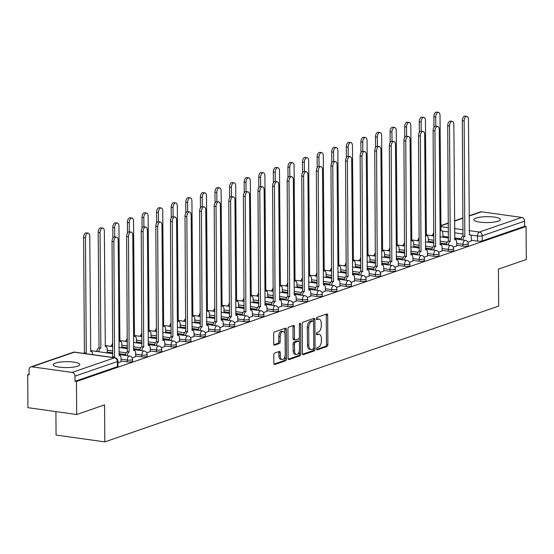 <?xml version="1.0" encoding="UTF-8"?>
<svg xmlns="http://www.w3.org/2000/svg" width="554" height="554" viewBox="0 0 554 554"><rect width="100%" height="100%" fill="white"/><g stroke="black" fill="none" stroke-linecap="round" stroke-linejoin="round"><path stroke-width="0.83" d="M316.576 348.972A1.17 0.63 98 0 0 317.061 349.906A1.17 0.63 98 0 0 317.227 349.893L326.985 346.527A1.669 0.9 98 0 0 327.892 344.581L327.684 315.274A1.669 0.9 98 0 0 326.998 313.938A1.669 0.9 98 0 0 326.756 313.959L316.999 317.324A1.17 0.63 98 0 0 316.369 318.688A1.17 0.63 98 0 0 316.846 319.623A1.17 0.63 98 0 0 317.02 319.603L318.28 319.166A5.346 2.874 98 0 1 319.056 319.083A5.346 2.874 98 0 1 321.258 323.37L321.272 325.807A5.346 2.874 98 0 1 318.37 332.033L317.11 332.469A1.17 0.63 98 0 0 316.473 333.827A1.17 0.63 98 0 0 316.95 334.768A1.17 0.63 98 0 0 317.123 334.748L318.384 334.311A5.346 2.874 98 0 1 319.159 334.228A5.346 2.874 98 0 1 321.362 338.508L321.375 340.952A5.346 2.874 98 0 1 318.474 347.178L317.213 347.614A1.17 0.63 98 0 0 316.576 348.972M77.602 366.173A13.275 2.957 -0.4 0 0 79.79 364.525A13.275 2.957 -0.4 0 0 70.316 361.769A13.275 2.957 -0.4 0 0 55.428 363.071A13.275 2.957 -0.4 0 0 53.246 364.712A13.275 2.957 -0.4 0 0 62.72 367.475A13.275 2.957 -0.4 0 0 77.602 366.173M498.219 221.164A13.275 2.957 -0.4 0 0 500.407 219.523A13.275 2.957 -0.4 0 0 490.934 216.759A13.275 2.957 -0.4 0 0 476.052 218.068A13.275 2.957 -0.4 0 0 473.864 219.709A13.275 2.957 -0.4 0 0 483.337 222.473A13.275 2.957 -0.4 0 0 498.219 221.164M274.701 353.043A1.669 0.9 98 0 0 273.794 354.989L273.849 363.209A1.669 0.9 98 0 0 274.535 364.553A1.669 0.9 98 0 0 274.777 364.525L285.615 360.786A1.669 0.9 98 0 0 286.522 358.847L286.321 329.533A1.669 0.9 98 0 0 285.629 328.197A1.669 0.9 98 0 0 285.386 328.224L274.555 331.957A1.669 0.9 98 0 0 273.648 333.903L273.718 343.833A1.669 0.9 98 0 0 274.403 345.177A1.669 0.9 98 0 0 274.646 345.149L279.285 343.549A1.669 0.9 98 0 0 280.192 341.603L280.158 336.68A4.467 2.403 98 0 1 283.233 331.41A4.467 2.403 98 0 1 285.068 334.983L285.199 354.283A4.467 2.403 98 0 1 282.125 359.553A4.467 2.403 98 0 1 280.289 355.973L280.269 352.76A1.669 0.9 98 0 0 279.583 351.423A1.669 0.9 98 0 0 279.341 351.444L274.701 353.043M526.071 226.489L526.3 259.501L498.42 269.106L498.676 306.099L104.817 441.884L104.561 404.891L76.681 414.503L76.452 381.491L526.071 226.489L524.645 226.288L524.61 221.143L482.229 235.755A3.4 0.755 179.6 0 1 477.52 236.004L470.547 235.028M302.408 353.369A1.669 0.9 98 0 0 303.093 354.705A1.669 0.9 98 0 0 303.336 354.678L314.173 350.945A1.669 0.9 98 0 0 315.081 348.999L314.88 319.693A1.669 0.9 98 0 0 314.187 318.349A1.669 0.9 98 0 0 313.945 318.377L303.114 322.116A1.669 0.9 98 0 0 302.207 324.055L302.408 353.369M299.894 355.869L289.056 359.601A1.669 0.9 98 0 1 288.814 359.629A1.669 0.9 98 0 1 288.128 358.293L287.928 328.979A1.669 0.9 98 0 1 288.835 327.033L293.468 325.44A1.669 0.9 98 0 1 293.71 325.413A1.669 0.9 98 0 1 294.403 326.749L294.486 338.632A1.669 0.9 98 0 0 295.171 339.976A1.669 0.9 98 0 0 295.414 339.948L298.488 338.889A1.669 0.9 98 0 0 299.395 336.943L299.305 324.568A1.17 0.63 98 0 1 300.116 323.19A1.17 0.63 98 0 1 300.593 324.125L300.801 353.923A1.669 0.9 98 0 1 299.894 355.869L298.474 355.668L288.309 359.172M76.681 414.503L27.929 407.682L27.7 374.67L29.12 374.185M432.771 235.028L431.199 235.568M418.18 240.055L416.601 240.602M403.582 245.09L402.01 245.63M388.991 250.117L387.412 250.664M374.393 255.152L372.821 255.692M359.802 260.179L358.223 260.726M345.204 265.214L343.632 265.754M330.613 270.248L329.034 270.788M316.015 275.276L314.443 275.816M301.424 280.31L299.846 280.85M286.827 285.338L285.255 285.878M272.236 290.372L270.657 290.912M257.638 295.4L256.066 295.947M243.047 300.434L241.468 300.974M228.449 305.462L226.877 306.009M213.858 310.496L212.279 311.036M199.26 315.524L197.688 316.071M184.669 320.558L183.09 321.098M170.071 325.593L168.499 326.133M155.48 330.62L153.901 331.16M140.882 335.655L139.31 336.195M126.291 340.682L124.719 341.222M111.693 345.717L110.121 346.257M97.102 350.744L95.53 351.291M55.906 411.594L56.065 435.063L104.817 441.884M76.452 381.491L75.025 381.291L74.991 376.145A3.4 2.77 -109 0 0 72.124 372.433L31.903 366.81A3.4 2.77 -109 0 0 30.816 366.907A3.4 2.77 -109 0 0 29.085 369.726L29.12 374.871L27.7 374.67M524.645 226.288L482.271 240.9A3.4 0.755 179.6 0 1 477.555 241.142L471.316 240.27M461.219 238.857L454.654 237.943M448.484 237.077L442.888 236.295M469.127 215.804L480.443 211.905A3.4 2.77 71 0 1 481.523 211.801L521.743 217.431A3.4 2.77 71 0 1 524.61 221.143M453.248 247.181L456.725 245.893M427.833 242.167L428.297 241.918M438.657 252.215L442.127 250.927M413.236 247.202L413.706 246.946M424.059 257.243L427.536 255.955M398.645 252.229L399.109 251.98M409.468 262.277L412.938 260.989M384.047 257.264L384.518 257.014M394.87 267.305L398.347 266.017M369.456 262.298L369.92 262.042M380.279 272.339L383.749 271.051M354.858 267.326L355.329 267.076M365.682 277.367L369.158 276.079M340.267 272.36L340.731 272.104M351.091 282.401L354.56 281.113M325.669 277.388L326.14 277.139M336.493 287.429L339.969 286.141M311.078 282.422L311.542 282.166M321.902 292.464L325.371 291.175M296.48 287.45L296.951 287.201M307.304 297.498L310.78 296.203M281.889 292.484L282.353 292.228M292.713 302.526L296.182 301.238M267.291 297.512L267.762 297.263M278.115 307.56L281.591 306.272M252.7 302.546L253.164 302.29M263.524 312.588L266.993 311.3M238.102 307.574L238.573 307.325M248.926 317.622L252.402 316.334M223.511 312.608L223.975 312.359M234.335 322.65L237.804 321.362M208.913 317.643L209.384 317.387M219.737 327.684L223.214 326.396M194.322 322.67L194.786 322.421M205.146 332.712L208.616 331.424M179.725 327.705L180.195 327.449M190.548 337.746L194.025 336.458M165.134 332.732L165.598 332.483M175.957 342.774L179.427 341.486M150.536 337.767L151.007 337.511M161.359 347.808L164.836 346.52M135.945 342.794L136.409 342.545M146.768 352.843L150.238 351.548M121.347 347.829L121.818 347.573M132.171 357.87L135.647 356.582M106.756 352.856L107.22 352.607M117.947 362.773L121.049 361.617M127.288 361.894L127.275 360.072A3.4 0.755 179.6 0 0 130.765 360.079A3.4 0.755 179.6 0 0 132.551 359.401L132.565 361.229A3.4 0.755 -0.4 0 1 130.779 361.907A3.4 0.755 -0.4 0 1 127.288 361.894L121.049 361.021M141.886 356.866L141.872 355.038A3.4 0.755 179.6 0 0 145.356 355.052A3.4 0.755 179.6 0 0 147.142 354.373L147.156 356.194A3.4 0.755 -0.4 0 1 145.37 356.873A3.4 0.755 -0.4 0 1 141.886 356.866L135.64 355.993M125.55 354.581L118.978 353.66M112.815 352.801L107.213 352.019M156.477 351.832L156.463 350.01A3.4 0.755 179.6 0 0 159.954 350.017A3.4 0.755 179.6 0 0 161.74 349.339L161.754 351.167A3.4 0.755 -0.4 0 1 159.968 351.845A3.4 0.755 -0.4 0 1 156.477 351.832L150.238 350.959M140.141 349.546L133.576 348.632M127.406 347.767L121.811 346.984M171.075 346.804L171.061 344.976A3.4 0.755 179.6 0 0 174.545 344.99A3.4 0.755 179.6 0 0 176.331 344.311L176.345 346.132A3.4 0.755 -0.4 0 1 174.558 346.811A3.4 0.755 -0.4 0 1 171.075 346.804L164.829 345.931M154.739 344.519L148.167 343.598M142.004 342.739L136.402 341.957M185.666 341.77L185.652 339.948A3.4 0.755 179.6 0 0 189.143 339.955A3.4 0.755 179.6 0 0 190.929 339.277L190.943 341.105A3.4 0.755 -0.4 0 1 189.156 341.783A3.4 0.755 -0.4 0 1 185.666 341.77L179.427 340.897M169.33 339.484L162.765 338.57M156.595 337.705L151 336.922M200.264 336.742L200.25 334.914A3.4 0.755 179.6 0 0 203.733 334.928A3.4 0.755 179.6 0 0 205.52 334.249L205.534 336.07A3.4 0.755 -0.4 0 1 203.747 336.749A3.4 0.755 -0.4 0 1 200.264 336.742L194.018 335.869M183.928 334.457L177.356 333.536M171.193 332.677L165.591 331.894M214.855 331.707L214.841 329.886A3.4 0.755 179.6 0 0 218.331 329.893A3.4 0.755 179.6 0 0 220.118 329.214L220.132 331.043A3.4 0.755 -0.4 0 1 218.345 331.721A3.4 0.755 -0.4 0 1 214.855 331.707L208.616 330.835M198.519 329.422L191.954 328.508M185.784 327.643L180.189 326.86M229.453 326.68L229.439 324.852A3.4 0.755 179.6 0 0 232.922 324.866A3.4 0.755 179.6 0 0 234.709 324.187L234.723 326.008A3.4 0.755 -0.4 0 1 232.936 326.687A3.4 0.755 -0.4 0 1 229.453 326.68L223.207 325.807M213.117 324.395L206.545 323.474M200.382 322.608L194.779 321.826M244.044 321.645L244.03 319.824A3.4 0.755 179.6 0 0 247.52 319.831A3.4 0.755 179.6 0 0 249.307 319.152L249.321 320.974A3.4 0.755 -0.4 0 1 247.534 321.659A3.4 0.755 -0.4 0 1 244.044 321.645L237.804 320.773M227.708 319.36L221.143 318.439M214.973 317.581L209.377 316.798M258.635 316.618L258.628 314.79A3.4 0.755 179.6 0 0 262.111 314.804A3.4 0.755 179.6 0 0 263.898 314.118L263.912 315.946A3.4 0.755 -0.4 0 1 262.125 316.625A3.4 0.755 -0.4 0 1 258.635 316.618L252.395 315.738M242.306 314.333L235.734 313.412M229.571 312.546L223.968 311.764M273.233 311.583L273.219 309.755A3.4 0.755 179.6 0 0 276.709 309.769A3.4 0.755 179.6 0 0 278.496 309.09L278.51 310.912A3.4 0.755 -0.4 0 1 276.723 311.597A3.4 0.755 -0.4 0 1 273.233 311.583L266.993 310.711M256.897 309.298L250.332 308.377M244.162 307.518L238.566 306.736M287.824 306.549L287.817 304.728A3.4 0.755 179.6 0 0 291.3 304.735A3.4 0.755 179.6 0 0 293.087 304.056L293.101 305.884A3.4 0.755 -0.4 0 1 291.314 306.563A3.4 0.755 -0.4 0 1 287.824 306.549L281.584 305.676M271.495 304.271L264.923 303.35M258.76 302.484L253.157 301.701M302.422 301.521L302.408 299.693A3.4 0.755 179.6 0 0 305.898 299.707A3.4 0.755 179.6 0 0 307.685 299.028L307.699 300.85A3.4 0.755 -0.4 0 1 305.912 301.528A3.4 0.755 -0.4 0 1 302.422 301.521L296.182 300.649M286.086 299.236L279.521 298.315M273.351 297.456L267.755 296.674M317.013 296.487L317.006 294.666A3.4 0.755 179.6 0 0 320.489 294.673A3.4 0.755 179.6 0 0 322.276 293.994L322.289 295.822A3.4 0.755 -0.4 0 1 320.503 296.501A3.4 0.755 -0.4 0 1 317.013 296.487L310.773 295.614M300.683 294.202L294.112 293.288M287.948 292.422L282.346 291.639M331.611 291.459L331.597 289.631A3.4 0.755 179.6 0 0 335.087 289.645A3.4 0.755 179.6 0 0 336.874 288.966L336.887 290.788A3.4 0.755 -0.4 0 1 335.101 291.466A3.4 0.755 -0.4 0 1 331.611 291.459L325.371 290.587M315.274 289.174L308.71 288.253M302.539 287.394L296.944 286.612M346.202 286.425L346.195 284.604A3.4 0.755 179.6 0 0 349.678 284.611A3.4 0.755 179.6 0 0 351.465 283.932L351.478 285.76A3.4 0.755 -0.4 0 1 349.692 286.439A3.4 0.755 -0.4 0 1 346.202 286.425L339.962 285.552M329.872 284.14L323.301 283.226M317.137 282.36L311.535 281.577M360.799 281.397L360.786 279.569A3.4 0.755 179.6 0 0 364.276 279.583A3.4 0.755 179.6 0 0 366.062 278.904L366.076 280.726A3.4 0.755 -0.4 0 1 364.29 281.404A3.4 0.755 -0.4 0 1 360.799 281.397L354.56 280.525M344.463 279.112L337.898 278.191M331.728 277.332L326.133 276.55M375.39 276.363L375.383 274.542A3.4 0.755 179.6 0 0 378.867 274.549A3.4 0.755 179.6 0 0 380.653 273.87L380.667 275.698A3.4 0.755 -0.4 0 1 378.881 276.377A3.4 0.755 -0.4 0 1 375.39 276.363L369.151 275.49M359.061 274.078L352.489 273.164M346.326 272.298L340.724 271.515M389.988 271.335L389.974 269.507A3.4 0.755 179.6 0 0 393.465 269.521A3.4 0.755 179.6 0 0 395.251 268.842L395.265 270.664A3.4 0.755 -0.4 0 1 393.479 271.342A3.4 0.755 -0.4 0 1 389.988 271.335L383.749 270.463M373.652 269.05L367.087 268.129M360.917 267.27L355.322 266.481M404.579 266.301L404.572 264.48A3.4 0.755 179.6 0 0 408.056 264.487A3.4 0.755 179.6 0 0 409.842 263.808L409.856 265.636A3.4 0.755 -0.4 0 1 408.069 266.315A3.4 0.755 -0.4 0 1 404.579 266.301L398.34 265.428M388.25 264.016L381.678 263.102M375.515 262.236L369.913 261.453M419.177 261.273L419.163 259.445A3.4 0.755 179.6 0 0 422.654 259.459A3.4 0.755 179.6 0 0 424.44 258.773L424.454 260.602A3.4 0.755 -0.4 0 1 422.667 261.28A3.4 0.755 -0.4 0 1 419.177 261.273L412.938 260.394M402.841 258.988L396.276 258.067M390.106 257.201L384.511 256.419M433.768 256.239L433.761 254.418A3.4 0.755 179.6 0 0 437.244 254.424A3.4 0.755 179.6 0 0 439.031 253.746L439.045 255.567A3.4 0.755 -0.4 0 1 437.258 256.253A3.4 0.755 -0.4 0 1 433.768 256.239L427.529 255.366M417.439 253.954L410.867 253.033M404.704 252.174L399.102 251.391M448.366 251.204L448.352 249.383A3.4 0.755 179.6 0 0 451.842 249.397A3.4 0.755 179.6 0 0 453.629 248.711L453.643 250.54A3.4 0.755 -0.4 0 1 451.856 251.218A3.4 0.755 -0.4 0 1 448.366 251.204L442.127 250.332M432.03 248.926L425.465 248.005M419.295 247.139L413.7 246.357M462.957 246.177L462.95 244.349A3.4 0.755 179.6 0 0 466.433 244.362A3.4 0.755 179.6 0 0 468.22 243.684L468.234 245.505A3.4 0.755 -0.4 0 1 466.447 246.184A3.4 0.755 -0.4 0 1 462.957 246.177L456.718 245.304M446.628 243.892L440.056 242.971M433.893 242.112L428.29 241.329M467.846 242.153L471.316 240.865M442.424 237.14L442.895 236.883M75.025 381.291L117.406 366.679A3.4 0.755 -0.4 0 0 117.967 366.256L117.933 361.118A3.4 0.755 179.6 0 1 117.372 361.54L74.991 376.145M319.159 334.228L317.74 334.027A5.346 2.874 98 0 0 316.964 334.11L318.384 334.311M316.528 334.263L316.964 334.11M319.056 319.083L317.636 318.889A5.346 2.874 98 0 0 316.86 318.972L318.28 319.166M316.424 319.118L316.86 318.972M316.632 349.408L325.565 346.326A1.669 0.9 98 0 0 326.472 344.38L326.264 315.074A1.669 0.9 98 0 0 326.091 314.194M313.467 321.278L313.453 319.492A1.669 0.9 98 0 0 313.28 318.605M302.588 354.248L312.754 350.744A1.669 0.9 98 0 0 313.661 348.798L313.661 348.383M313.149 349.013A1.17 0.63 98 0 0 313.786 347.649L313.606 321.922A1.17 0.63 98 0 0 313.121 320.988A1.17 0.63 98 0 0 312.955 321.008L311.625 321.465A5.346 2.874 98 0 0 308.716 327.691L308.841 345.274A5.346 2.874 98 0 0 311.043 349.553A5.346 2.874 98 0 0 311.819 349.47L313.149 349.013M311.86 320.849A1.17 0.63 98 0 0 311.701 320.787A1.17 0.63 98 0 0 311.535 320.808L312.955 321.008M311.043 349.553L309.617 349.352A5.346 2.874 98 0 1 307.422 345.073L307.297 327.49A5.346 2.874 98 0 1 310.198 321.265L311.535 320.808M293.994 339.747A1.669 0.9 98 0 1 293.745 339.775A1.669 0.9 98 0 1 293.059 338.439L292.976 326.548A1.669 0.9 98 0 0 292.803 325.669M299.271 337.822L299.298 341.686M299.361 350.724L299.382 353.722L300.801 353.923M294.569 350.973A4.467 2.403 98 0 0 296.404 354.546A4.467 2.403 98 0 0 299.479 349.276L299.437 342.476A1.669 0.9 98 0 0 298.744 341.139A1.669 0.9 98 0 0 298.502 341.167L295.427 342.227A1.669 0.9 98 0 0 294.52 344.173L294.569 350.973L293.149 350.772A4.467 2.403 98 0 0 294.984 354.345L296.404 354.546M297.553 341.035A1.669 0.9 98 0 0 297.325 340.939A1.669 0.9 98 0 0 297.082 340.966L298.502 341.167M293.149 350.772L293.101 343.972A1.669 0.9 98 0 1 294.008 342.026L297.082 340.966M298.474 355.668A1.669 0.9 98 0 0 299.382 353.722M282.125 359.553L280.705 359.352A4.467 2.403 98 0 1 278.87 355.772L278.849 352.559A1.669 0.9 98 0 0 278.669 351.679M283.233 331.41L281.806 331.209A4.467 2.403 98 0 0 278.731 336.479L280.158 336.68M273.891 344.72L277.859 343.348A1.669 0.9 98 0 0 278.766 341.402L278.731 336.479M284.929 333.626L284.894 329.339A1.669 0.9 98 0 0 284.721 328.453M274.029 364.096L284.195 360.592A1.669 0.9 98 0 0 285.102 358.646L285.081 355.73M442.895 236.98L442.868 233.428A3.4 1.828 98 0 0 441.469 230.699A3.4 1.828 98 0 0 440.977 230.755L440.028 115.509A3.913 2.105 98 0 0 438.422 112.379A3.913 2.105 98 0 0 435.728 116.991L435.79 126.153M432.695 235.775A3.4 1.828 -82 0 1 433.824 232.576M433.955 127.427L433.879 116.735A3.913 2.105 -82 0 1 436.573 112.116L438.422 112.379M471.316 240.955L471.295 237.403A3.4 1.828 98 0 0 469.896 234.674A3.4 1.828 98 0 0 469.397 234.73L468.455 119.484A3.913 2.105 98 0 0 466.842 116.354A3.913 2.105 98 0 0 464.148 120.973L464.813 236.309A3.4 1.828 98 0 0 462.971 240.014M461.122 239.75A3.4 1.828 -82 0 1 462.964 236.052L462.299 120.71A3.913 2.105 -82 0 1 464.993 116.091L466.842 116.354M464.958 236.26L463.109 236.004M428.297 242.008L428.277 238.455A3.4 1.828 98 0 0 426.871 235.734A3.4 1.828 98 0 0 426.379 235.782L425.437 120.543A3.913 2.105 98 0 0 423.824 117.406A3.913 2.105 98 0 0 421.13 122.025L421.192 131.187M418.104 240.81A3.4 1.828 -82 0 1 419.233 237.611M419.357 132.461L419.281 121.769A3.913 2.105 -82 0 1 421.975 117.15L423.824 117.406M413.706 247.042L413.679 243.49A3.4 1.828 98 0 0 412.28 240.761A3.4 1.828 98 0 0 411.788 240.817L410.839 125.571A3.913 2.105 98 0 0 409.233 122.441A3.913 2.105 98 0 0 406.539 127.06L406.601 136.215A3.913 2.105 -82 0 0 403.921 140.834L404.586 256.177A3.4 1.828 -82 0 0 402.744 259.881M403.506 245.838A3.4 1.828 -82 0 1 404.635 242.638M404.766 137.489L404.69 126.797A3.913 2.105 -82 0 1 407.384 122.178L409.233 122.441M456.725 245.983L456.697 242.43A3.4 1.828 98 0 0 455.298 239.709A3.4 1.828 98 0 0 454.806 239.757L453.858 124.518A3.913 2.105 98 0 0 452.251 121.381A3.913 2.105 98 0 0 449.557 126L450.222 241.343A3.4 1.828 98 0 0 448.373 245.041M446.531 244.785A3.4 1.828 -82 0 1 448.373 241.08L447.708 125.744A3.913 2.105 -82 0 1 450.402 121.125L452.251 121.381M450.36 241.295L448.511 241.032M442.127 251.017L442.106 247.465A3.4 1.828 98 0 0 440.707 244.736A3.4 1.828 98 0 0 440.208 244.792L439.267 129.546A3.913 2.105 98 0 0 437.653 126.416A3.913 2.105 98 0 0 434.959 131.035L435.624 246.371A3.4 1.828 98 0 0 433.782 250.076M431.933 249.819A3.4 1.828 -82 0 1 433.775 246.114L433.11 130.772A3.913 2.105 -82 0 1 435.804 126.16L437.653 126.416M435.769 246.322L433.921 246.066M399.109 252.07L399.088 248.517A3.4 1.828 98 0 0 397.682 245.796A3.4 1.828 98 0 0 397.19 245.844L396.249 130.606A3.913 2.105 98 0 0 394.635 127.468A3.913 2.105 98 0 0 391.941 132.087L392.003 141.249M388.915 250.872A3.4 1.828 -82 0 1 390.044 247.673M390.168 142.523L390.092 131.831A3.913 2.105 -82 0 1 392.786 127.212L394.635 127.468M384.518 257.104L384.49 253.552A3.4 1.828 98 0 0 383.091 250.823A3.4 1.828 98 0 0 382.599 250.879L381.651 135.633A3.913 2.105 98 0 0 380.044 132.503A3.913 2.105 98 0 0 377.35 137.122L377.413 146.277A3.913 2.105 -82 0 0 374.733 150.903L375.397 266.239A3.4 1.828 -82 0 0 373.555 269.943M374.317 255.9A3.4 1.828 -82 0 1 375.446 252.7M375.577 147.551L375.501 136.859A3.913 2.105 -82 0 1 378.195 132.247L380.044 132.503M369.92 262.132L369.899 258.579A3.4 1.828 98 0 0 368.493 255.858A3.4 1.828 98 0 0 368.001 255.906L367.06 140.668A3.913 2.105 98 0 0 365.446 137.53A3.913 2.105 98 0 0 362.752 142.149L362.815 151.311M359.726 260.934A3.4 1.828 -82 0 1 360.855 257.735M360.979 152.585L360.903 141.893A3.913 2.105 -82 0 1 363.597 137.274L365.446 137.53M427.536 256.045L427.508 252.492A3.4 1.828 98 0 0 426.109 249.771A3.4 1.828 98 0 0 425.617 249.819L424.669 134.58A3.913 2.105 98 0 0 423.062 131.443A3.913 2.105 98 0 0 420.368 136.062L421.033 251.405A3.4 1.828 98 0 0 419.184 255.103M417.342 254.847A3.4 1.828 -82 0 1 419.184 251.142L418.519 135.806A3.913 2.105 -82 0 1 421.213 131.187L423.062 131.443M421.172 251.357L419.323 251.094M412.938 261.079L412.917 257.527A3.4 1.828 98 0 0 411.518 254.798A3.4 1.828 98 0 0 411.02 254.854L410.078 139.615A3.913 2.105 98 0 0 408.464 136.478A3.913 2.105 98 0 0 405.77 141.097L406.435 256.433A3.4 1.828 98 0 0 404.593 260.138M406.581 256.384L404.732 256.128M398.347 266.107L398.319 262.554A3.4 1.828 98 0 0 396.92 259.833A3.4 1.828 98 0 0 396.429 259.888L395.48 144.642A3.913 2.105 98 0 0 393.873 141.505A3.913 2.105 98 0 0 391.179 146.124L391.844 261.467A3.4 1.828 98 0 0 389.995 265.165M388.153 264.909A3.4 1.828 -82 0 1 389.995 261.204L389.33 145.868A3.913 2.105 -82 0 1 392.024 141.249L393.873 141.505M391.983 261.419L390.134 261.156M355.329 267.166L355.301 263.614A3.4 1.828 98 0 0 353.902 260.886A3.4 1.828 98 0 0 353.41 260.941L352.462 145.702A3.913 2.105 98 0 0 350.855 142.565A3.913 2.105 98 0 0 348.161 147.184L348.224 156.339A3.913 2.105 -82 0 0 345.544 160.965L346.208 276.301A3.4 1.828 -82 0 0 344.366 280.005M345.128 265.968A3.4 1.828 -82 0 1 346.257 262.762M346.389 157.613L346.312 146.921A3.913 2.105 -82 0 1 349.006 142.309L350.855 142.565M383.749 271.141L383.728 267.589A3.4 1.828 98 0 0 382.329 264.86A3.4 1.828 98 0 0 381.831 264.916L380.889 149.677A3.913 2.105 98 0 0 379.275 146.54A3.913 2.105 98 0 0 376.581 151.159L377.246 266.495A3.4 1.828 98 0 0 375.404 270.2M377.392 266.446L375.543 266.19M340.731 272.194L340.71 268.642A3.4 1.828 98 0 0 339.304 265.92A3.4 1.828 98 0 0 338.813 265.968L337.871 150.73A3.913 2.105 98 0 0 336.257 147.593A3.913 2.105 98 0 0 333.563 152.212L333.626 161.373M330.537 270.996A3.4 1.828 -82 0 1 331.666 267.797M331.791 162.647L331.714 151.955A3.913 2.105 -82 0 1 334.408 147.336L336.257 147.593M369.158 276.176L369.13 272.623A3.4 1.828 98 0 0 367.731 269.895A3.4 1.828 98 0 0 367.24 269.95L366.291 154.704A3.913 2.105 98 0 0 364.684 151.574A3.913 2.105 98 0 0 361.991 156.186L362.655 271.529A3.4 1.828 98 0 0 360.806 275.234M358.964 274.971A3.4 1.828 -82 0 1 360.806 271.266L360.142 155.93A3.913 2.105 -82 0 1 362.835 151.311L364.684 151.574M362.794 271.481L360.945 271.225M326.14 277.229L326.112 273.676A3.4 1.828 98 0 0 324.713 270.948A3.4 1.828 98 0 0 324.222 271.003L323.273 155.764A3.913 2.105 98 0 0 321.666 152.627A3.913 2.105 98 0 0 318.972 157.246L319.035 166.408A3.913 2.105 -82 0 0 316.355 171.027L317.02 286.363A3.4 1.828 -82 0 0 315.178 290.067M315.939 276.031A3.4 1.828 -82 0 1 317.068 272.831M317.2 167.675L317.123 156.99A3.913 2.105 -82 0 1 319.817 152.371L321.666 152.627M354.56 281.203L354.539 277.651A3.4 1.828 98 0 0 353.14 274.929A3.4 1.828 98 0 0 352.642 274.978L351.7 159.739A3.913 2.105 98 0 0 350.086 156.602A3.913 2.105 98 0 0 347.393 161.221L348.057 276.557A3.4 1.828 98 0 0 346.215 280.262M348.203 276.508L346.354 276.252M311.542 282.256L311.521 278.71A3.4 1.828 98 0 0 310.115 275.982A3.4 1.828 98 0 0 309.624 276.037L308.682 160.792A3.913 2.105 98 0 0 307.068 157.661A3.913 2.105 98 0 0 304.375 162.274L304.437 171.435M301.348 281.058A3.4 1.828 -82 0 1 302.477 277.859M302.602 172.709L302.526 162.017A3.913 2.105 -82 0 1 305.219 157.398L307.068 157.661M339.969 286.238L339.941 282.685A3.4 1.828 98 0 0 338.542 279.957A3.4 1.828 98 0 0 338.051 280.012L337.102 164.767A3.913 2.105 98 0 0 335.495 161.636A3.913 2.105 98 0 0 332.802 166.248L333.466 281.591A3.4 1.828 98 0 0 331.617 285.296M329.775 285.033A3.4 1.828 -82 0 1 331.617 281.335L330.953 165.992A3.913 2.105 -82 0 1 333.647 161.373L335.495 161.636M333.605 281.543L331.756 281.287M296.951 287.291L296.923 283.738A3.4 1.828 98 0 0 295.524 281.017A3.4 1.828 98 0 0 295.033 281.065L294.084 165.826A3.913 2.105 98 0 0 292.477 162.689A3.913 2.105 98 0 0 289.784 167.308L289.846 176.47M286.75 286.093A3.4 1.828 -82 0 1 287.879 282.893M288.011 177.737L287.935 167.052A3.913 2.105 -82 0 1 290.628 162.433L292.477 162.689M325.371 291.266L325.35 287.713A3.4 1.828 98 0 0 323.952 284.991A3.4 1.828 98 0 0 323.453 285.04L322.511 169.801A3.913 2.105 98 0 0 320.898 166.664A3.913 2.105 98 0 0 318.204 171.283L318.869 286.619A3.4 1.828 98 0 0 317.026 290.324M319.014 286.57L317.165 286.314M282.353 292.325L282.332 288.772A3.4 1.828 98 0 0 280.926 286.044A3.4 1.828 98 0 0 280.435 286.099L279.493 170.854A3.913 2.105 98 0 0 277.879 167.724A3.913 2.105 98 0 0 275.186 172.336L275.248 181.497M272.159 291.12A3.4 1.828 -82 0 1 273.288 287.921M273.413 182.772L273.337 172.079A3.913 2.105 -82 0 1 276.031 167.46L277.879 167.724M310.78 296.3L310.752 292.747A3.4 1.828 98 0 0 309.354 290.019A3.4 1.828 98 0 0 308.862 290.074L307.913 174.829A3.913 2.105 98 0 0 306.307 171.698A3.913 2.105 98 0 0 303.613 176.317L304.278 291.653A3.4 1.828 98 0 0 302.429 295.358M300.587 295.095A3.4 1.828 -82 0 1 302.429 291.397L301.764 176.054A3.913 2.105 -82 0 1 304.458 171.435L306.307 171.698M304.416 291.605L302.567 291.349M267.762 297.353L267.734 293.8A3.4 1.828 98 0 0 266.336 291.079A3.4 1.828 98 0 0 265.844 291.127L264.895 175.888A3.913 2.105 98 0 0 263.288 172.751A3.913 2.105 98 0 0 260.595 177.37L260.657 186.532M257.562 296.155A3.4 1.828 -82 0 1 258.69 292.955M258.822 187.806L258.746 177.114A3.913 2.105 -82 0 1 261.44 172.495L263.288 172.751M296.182 301.328L296.161 297.775A3.4 1.828 98 0 0 294.763 295.053A3.4 1.828 98 0 0 294.264 295.102L293.322 179.863A3.913 2.105 98 0 0 291.709 176.726A3.913 2.105 98 0 0 289.015 181.345L289.68 296.688A3.4 1.828 98 0 0 287.838 300.386M285.989 300.13A3.4 1.828 -82 0 1 287.831 296.425L287.173 181.089A3.913 2.105 -82 0 1 289.867 176.47L291.709 176.726M289.825 296.639L287.976 296.376M253.164 302.387L253.143 298.835A3.4 1.828 98 0 0 251.738 296.106A3.4 1.828 98 0 0 251.246 296.161L250.304 180.916A3.913 2.105 98 0 0 248.691 177.786A3.913 2.105 98 0 0 245.997 182.404L246.059 191.559M242.971 301.182A3.4 1.828 -82 0 1 244.099 297.983M244.224 192.834L244.148 182.141A3.913 2.105 -82 0 1 246.842 177.522L248.691 177.786M281.591 306.362L281.564 302.809A3.4 1.828 98 0 0 280.165 300.081A3.4 1.828 98 0 0 279.673 300.136L278.724 184.891A3.913 2.105 98 0 0 277.118 181.76A3.913 2.105 98 0 0 274.424 186.379L275.089 301.715A3.4 1.828 98 0 0 273.24 305.42M271.398 305.157A3.4 1.828 -82 0 1 273.24 301.459L272.575 186.116A3.913 2.105 -82 0 1 275.269 181.504L277.118 181.76M275.227 301.667L273.378 301.411M238.573 307.415L238.545 303.862A3.4 1.828 98 0 0 237.147 301.141A3.4 1.828 98 0 0 236.655 301.189L235.706 185.95A3.913 2.105 98 0 0 234.1 182.813A3.913 2.105 98 0 0 231.406 187.432L231.468 196.594M228.373 306.217A3.4 1.828 -82 0 1 229.501 303.017M229.633 197.868L229.557 187.176A3.913 2.105 -82 0 1 232.251 182.557L234.1 182.813M266.993 311.39L266.973 307.837A3.4 1.828 98 0 0 265.574 305.115A3.4 1.828 98 0 0 265.075 305.164L264.133 189.925A3.913 2.105 98 0 0 262.52 186.788A3.913 2.105 98 0 0 259.826 191.407L260.491 306.75A3.4 1.828 98 0 0 258.649 310.448M256.8 310.192A3.4 1.828 -82 0 1 258.642 306.487L257.984 191.151A3.913 2.105 -82 0 1 260.678 186.532L262.52 186.788M260.636 306.701L258.787 306.438M223.975 312.449L223.954 308.897A3.4 1.828 98 0 0 222.549 306.168A3.4 1.828 98 0 0 222.057 306.224L221.115 190.978A3.913 2.105 98 0 0 219.502 187.848A3.913 2.105 98 0 0 216.808 192.467L216.87 201.621M213.782 311.244A3.4 1.828 -82 0 1 214.91 308.045M215.035 202.896L214.959 192.203A3.913 2.105 -82 0 1 217.653 187.591L219.502 187.848M252.402 316.424L252.375 312.872A3.4 1.828 98 0 0 250.976 310.143A3.4 1.828 98 0 0 250.484 310.198L249.535 194.953A3.913 2.105 98 0 0 247.929 191.822A3.913 2.105 98 0 0 245.235 196.441L245.9 311.777A3.4 1.828 98 0 0 244.051 315.482M242.209 315.226A3.4 1.828 -82 0 1 244.051 311.521L243.386 196.178A3.913 2.105 -82 0 1 246.08 191.566L247.929 191.822M246.038 311.729L244.189 311.473M209.384 317.477L209.357 313.924A3.4 1.828 98 0 0 207.958 311.203A3.4 1.828 98 0 0 207.466 311.251L206.517 196.012A3.913 2.105 98 0 0 204.911 192.875A3.913 2.105 98 0 0 202.217 197.494L202.279 206.656M199.184 316.279A3.4 1.828 -82 0 1 200.313 313.079M200.444 207.93L200.368 197.238A3.913 2.105 -82 0 1 203.062 192.619L204.911 192.875M237.804 321.452L237.784 317.899A3.4 1.828 98 0 0 236.385 315.178A3.4 1.828 98 0 0 235.886 315.226L234.944 199.987A3.913 2.105 98 0 0 233.331 196.85A3.913 2.105 98 0 0 230.637 201.469L231.302 316.812A3.4 1.828 98 0 0 229.46 320.51M227.611 320.254A3.4 1.828 -82 0 1 229.453 316.549L228.795 201.213A3.913 2.105 -82 0 1 231.489 196.594L233.331 196.85M231.447 316.763L229.598 316.5M194.786 322.511L194.766 318.959A3.4 1.828 98 0 0 193.36 316.23A3.4 1.828 98 0 0 192.868 316.286L191.926 201.04A3.913 2.105 98 0 0 190.313 197.91A3.913 2.105 98 0 0 187.619 202.529L187.681 211.683M184.593 321.313A3.4 1.828 -82 0 1 185.722 318.107M185.846 212.958L185.77 202.265A3.913 2.105 -82 0 1 188.464 197.653L190.313 197.91M223.214 326.486L223.186 322.934A3.4 1.828 98 0 0 221.787 320.205A3.4 1.828 98 0 0 221.295 320.26L220.347 205.022A3.913 2.105 98 0 0 218.74 201.885A3.913 2.105 98 0 0 216.046 206.504L216.711 321.839A3.4 1.828 98 0 0 214.862 325.544M213.02 325.288A3.4 1.828 -82 0 1 214.862 321.583L214.197 206.247A3.913 2.105 -82 0 1 216.891 201.628L218.74 201.885M216.849 321.791L215 321.535M180.195 327.539L180.168 323.986A3.4 1.828 98 0 0 178.769 321.265A3.4 1.828 98 0 0 178.277 321.313L177.328 206.074A3.913 2.105 98 0 0 175.722 202.937A3.913 2.105 98 0 0 173.028 207.556L173.09 216.718M169.995 326.341A3.4 1.828 -82 0 1 171.124 323.141M171.255 217.992L171.179 207.3A3.913 2.105 -82 0 1 173.873 202.681L175.722 202.937M208.616 331.514L208.595 327.968A3.4 1.828 98 0 0 207.196 325.24A3.4 1.828 98 0 0 206.697 325.295L205.756 210.049A3.913 2.105 98 0 0 204.142 206.919A3.913 2.105 98 0 0 201.448 211.531L202.113 326.874A3.4 1.828 98 0 0 200.271 330.579M198.422 330.316A3.4 1.828 -82 0 1 200.264 326.611L199.606 211.275A3.913 2.105 -82 0 1 202.3 206.656L204.142 206.919M202.258 326.825L200.409 326.562M165.598 332.573L165.577 329.021A3.4 1.828 98 0 0 164.171 326.292A3.4 1.828 98 0 0 163.679 326.348L162.738 211.109A3.913 2.105 98 0 0 161.124 207.972A3.913 2.105 98 0 0 158.43 212.591L158.492 221.752M155.404 331.375A3.4 1.828 -82 0 1 156.533 328.176M156.657 223.02L156.581 212.327A3.913 2.105 -82 0 1 159.275 207.715L161.124 207.972M194.025 336.548L193.997 332.996A3.4 1.828 98 0 0 192.598 330.274A3.4 1.828 98 0 0 192.106 330.322L191.158 215.084A3.913 2.105 98 0 0 189.551 211.947A3.913 2.105 98 0 0 186.857 216.566L187.522 331.901A3.4 1.828 98 0 0 185.673 335.606M183.831 335.35A3.4 1.828 -82 0 1 185.673 331.645L185.008 216.309A3.913 2.105 -82 0 1 187.702 211.69L189.551 211.947M187.661 331.853L185.812 331.597M151.007 337.601L150.979 334.055A3.4 1.828 98 0 0 149.58 331.327A3.4 1.828 98 0 0 149.088 331.382L148.14 216.136A3.913 2.105 98 0 0 146.533 213.006A3.913 2.105 98 0 0 143.839 217.618L143.901 226.78M140.806 336.403A3.4 1.828 -82 0 1 141.935 333.203M142.066 228.054L141.99 217.362A3.913 2.105 -82 0 1 144.684 212.743L146.533 213.006M179.427 341.583L179.406 338.03A3.4 1.828 98 0 0 178.007 335.302A3.4 1.828 98 0 0 177.509 335.357L176.567 220.111A3.913 2.105 98 0 0 174.953 216.981A3.913 2.105 98 0 0 172.259 221.593L172.924 336.936A3.4 1.828 98 0 0 171.082 340.641M169.233 340.378A3.4 1.828 -82 0 1 171.075 336.68L170.417 221.337A3.913 2.105 -82 0 1 173.111 216.718L174.953 216.981M173.07 336.887L171.221 336.631M136.409 342.635L136.388 339.083A3.4 1.828 98 0 0 134.982 336.361A3.4 1.828 98 0 0 134.49 336.41L133.549 221.171A3.913 2.105 98 0 0 131.935 218.034A3.913 2.105 98 0 0 129.241 222.653L129.304 231.814M126.215 341.437A3.4 1.828 -82 0 1 127.344 338.238M127.468 233.082L127.392 222.396A3.913 2.105 -82 0 1 130.086 217.777L131.935 218.034M164.836 346.61L164.808 343.058A3.4 1.828 98 0 0 163.409 340.336A3.4 1.828 98 0 0 162.918 340.385L161.969 225.146A3.913 2.105 98 0 0 160.362 222.009A3.913 2.105 98 0 0 157.668 226.628L158.333 341.963A3.4 1.828 98 0 0 156.484 345.668M154.642 345.412A3.4 1.828 -82 0 1 156.484 341.707L155.819 226.371A3.913 2.105 -82 0 1 158.513 221.752L160.362 222.009M158.472 341.915L156.623 341.659M121.818 347.67L121.79 344.117A3.4 1.828 98 0 0 120.391 341.389A3.4 1.828 98 0 0 119.899 341.444L118.951 226.198A3.913 2.105 98 0 0 117.344 223.068A3.913 2.105 98 0 0 114.65 227.68L114.713 236.842M111.617 346.465A3.4 1.828 -82 0 1 112.746 343.265M112.877 238.116L112.801 227.424A3.913 2.105 -82 0 1 115.495 222.805L117.344 223.068M150.238 351.645L150.217 348.092A3.4 1.828 98 0 0 148.818 345.364A3.4 1.828 98 0 0 148.32 345.419L147.378 230.173A3.913 2.105 98 0 0 145.764 227.043A3.913 2.105 98 0 0 143.071 231.662L143.735 346.998A3.4 1.828 98 0 0 141.893 350.703M140.044 350.44A3.4 1.828 -82 0 1 141.886 346.742L141.228 231.399A3.913 2.105 -82 0 1 143.922 226.78L145.764 227.043M143.881 346.949L142.032 346.693M97.026 351.499A3.4 1.828 -82 0 1 98.868 347.794L100.717 348.05A3.4 1.828 98 0 0 98.875 351.755M107.22 352.697L107.199 349.145A3.4 1.828 98 0 0 105.793 346.423A3.4 1.828 98 0 0 105.302 346.472L104.36 231.233A3.913 2.105 98 0 0 102.746 228.096A3.913 2.105 98 0 0 100.052 232.715L100.856 348.002M99.014 347.746L98.203 232.458A3.913 2.105 -82 0 1 100.897 227.839L102.746 228.096M135.647 356.672L135.619 353.12A3.4 1.828 98 0 0 134.22 350.398A3.4 1.828 98 0 0 133.729 350.447L132.78 235.208A3.913 2.105 98 0 0 131.173 232.071A3.913 2.105 98 0 0 128.48 236.69L129.144 352.025A3.4 1.828 98 0 0 127.302 355.73M125.453 355.474A3.4 1.828 -82 0 1 127.295 351.769L126.631 236.433A3.913 2.105 -82 0 1 129.324 231.814L131.173 232.071M129.283 351.984L127.434 351.721M83.522 353.369A3.4 1.828 -82 0 1 84.277 352.829L86.126 353.085A3.4 1.828 98 0 0 85.371 353.625M92.608 354.636L92.601 354.179A3.4 1.828 98 0 0 91.202 351.451A3.4 1.828 98 0 0 90.711 351.506L89.762 236.26A3.913 2.105 98 0 0 88.155 233.13A3.913 2.105 98 0 0 85.461 237.749L86.265 353.036M84.416 352.78L83.612 237.486A3.913 2.105 -82 0 1 86.306 232.867L88.155 233.13M121.049 361.707L121.028 358.154A3.4 1.828 98 0 0 119.629 355.426A3.4 1.828 98 0 0 119.131 355.481L118.189 240.235A3.913 2.105 98 0 0 116.575 237.105A3.913 2.105 98 0 0 113.882 241.724L114.546 357.06A3.4 1.828 98 0 0 113.799 357.6M111.95 357.344A3.4 1.828 -82 0 1 112.697 356.804L112.04 241.461A3.913 2.105 -82 0 1 114.733 236.842L116.575 237.105M114.692 357.011L112.843 356.755M72.124 372.433L114.505 357.822L74.284 352.199L31.903 366.81M477.555 241.142L477.52 236.004A3.4 1.828 98 0 1 479.369 232.043L521.743 217.431M463.096 233.982L454.612 232.798M448.449 231.939L442.127 231.053M440.804 226.648L448.421 227.715M454.585 228.573L463.061 229.758M469.231 230.623L479.369 232.043A3.4 2.77 71 0 1 482.229 235.755L482.271 240.9M481.523 211.801L469.127 216.081M462.985 218.193L454.536 221.108M448.387 223.227L440.797 225.845M132.551 359.401A3.4 3.4 0 0 0 129.615 356.056A3.4 1.828 -82 0 0 129.124 356.111A3.4 1.828 -82 0 0 127.275 360.072L121.035 359.2M147.142 354.373A3.4 3.4 0 0 0 144.213 351.028A3.4 1.828 -82 0 0 143.721 351.077A3.4 1.828 -82 0 0 141.872 355.038L135.626 354.165M126.167 352.843L118.965 351.838M112.801 350.973L107.206 350.19M161.74 349.339A3.4 3.4 0 0 0 158.804 345.994A3.4 1.828 -82 0 0 158.312 346.049A3.4 1.828 -82 0 0 156.463 350.01L150.224 349.138M140.758 347.815L133.562 346.804M127.392 345.945L121.797 345.163M176.331 344.311A3.4 3.4 0 0 0 173.402 340.959A3.4 1.828 -82 0 0 172.91 341.015A3.4 1.828 -82 0 0 171.061 344.976L164.815 344.103M155.355 342.781L148.153 341.776M141.99 340.911L136.395 340.128M190.929 339.277A3.4 3.4 0 0 0 187.993 335.932A3.4 1.828 -82 0 0 187.501 335.987A3.4 1.828 -82 0 0 185.652 339.948L179.413 339.076M169.946 337.753L162.751 336.742M156.581 335.883L150.986 335.101M205.52 334.249A3.4 3.4 0 0 0 202.591 330.897A3.4 1.828 -82 0 0 202.099 330.953A3.4 1.828 -82 0 0 200.25 334.914L194.004 334.041M184.544 332.719L177.342 331.714M171.179 330.849L165.584 330.066M220.118 329.214A3.4 3.4 0 0 0 217.182 325.87A3.4 1.828 -82 0 0 216.69 325.918A3.4 1.828 -82 0 0 214.841 329.886L208.602 329.014M199.135 327.684L191.94 326.68M185.77 325.821L180.175 325.032M234.709 324.187A3.4 3.4 0 0 0 231.78 320.835A3.4 1.828 -82 0 0 231.288 320.891A3.4 1.828 -82 0 0 229.439 324.852L223.193 323.979M213.733 322.657L206.531 321.652M200.368 320.787L194.773 320.004M249.307 319.152A3.4 3.4 0 0 0 246.371 315.808A3.4 1.828 -82 0 0 245.879 315.856A3.4 1.828 -82 0 0 244.03 319.824L237.791 318.952M228.324 317.622L221.129 316.618M214.959 315.752L209.364 314.97M263.898 314.118A3.4 3.4 0 0 0 260.969 310.773A3.4 1.828 -82 0 0 260.477 310.829A3.4 1.828 -82 0 0 258.628 314.79L252.382 313.917M242.922 312.594L235.72 311.583M229.557 310.725L223.961 309.942M278.496 309.09A3.4 3.4 0 0 0 275.56 305.746A3.4 1.828 -82 0 0 275.068 305.794A3.4 1.828 -82 0 0 273.219 309.755L266.98 308.883M257.513 307.56L250.318 306.556M244.148 305.69L238.552 304.908M293.087 304.056A3.4 3.4 0 0 0 290.158 300.711A3.4 1.828 -82 0 0 289.666 300.767A3.4 1.828 -82 0 0 287.817 304.728L281.571 303.855M272.111 302.532L264.909 301.521M258.746 300.663L253.15 299.88M307.685 299.028A3.4 3.4 0 0 0 304.748 295.684A3.4 1.828 -82 0 0 304.257 295.732A3.4 1.828 -82 0 0 302.408 299.693L296.168 298.821M286.702 297.498L279.507 296.494M273.337 295.628L267.741 294.846M322.276 293.994A3.4 3.4 0 0 0 319.346 290.649A3.4 1.828 -82 0 0 318.848 290.705A3.4 1.828 -82 0 0 317.006 294.666L310.759 293.793M301.3 292.47L294.098 291.459M287.935 290.601L282.339 289.818M336.874 288.966A3.4 3.4 0 0 0 333.937 285.615A3.4 1.828 -82 0 0 333.446 285.67A3.4 1.828 -82 0 0 331.597 289.631L325.357 288.759M315.891 287.436L308.696 286.432M302.526 285.566L296.93 284.784M351.465 283.932A3.4 3.4 0 0 0 348.535 280.587A3.4 1.828 -82 0 0 348.037 280.643A3.4 1.828 -82 0 0 346.195 284.604L339.948 283.731M330.489 282.408L323.287 281.397M317.123 280.539L311.528 279.756M366.062 278.904A3.4 3.4 0 0 0 363.126 275.553A3.4 1.828 -82 0 0 362.635 275.608A3.4 1.828 -82 0 0 360.786 279.569L354.546 278.697M345.08 277.374L337.885 276.37M331.714 275.504L326.119 274.722M380.653 273.87A3.4 3.4 0 0 0 377.724 270.525A3.4 1.828 -82 0 0 377.226 270.574A3.4 1.828 -82 0 0 375.383 274.542L369.137 273.669M359.678 272.339L352.476 271.335M346.312 270.477L340.717 269.694M395.251 268.842A3.4 3.4 0 0 0 392.315 265.491A3.4 1.828 -82 0 0 391.823 265.546A3.4 1.828 -82 0 0 389.974 269.507L383.735 268.635M374.269 267.312L367.073 266.308M360.903 265.442L355.308 264.66M409.842 263.808A3.4 3.4 0 0 0 406.913 260.463A3.4 1.828 -82 0 0 406.414 260.512A3.4 1.828 -82 0 0 404.572 264.48L398.326 263.607M388.866 262.277L381.664 261.273M375.501 260.408L369.906 259.625M424.44 258.773A3.4 3.4 0 0 0 421.504 255.429A3.4 1.828 -82 0 0 421.012 255.484A3.4 1.828 -82 0 0 419.163 259.445L412.924 258.573M403.457 257.25L396.262 256.239M390.092 255.38L384.497 254.598M439.031 253.746A3.4 3.4 0 0 0 436.102 250.401A3.4 1.828 -82 0 0 435.603 250.45A3.4 1.828 -82 0 0 433.761 254.418L427.515 253.538M418.055 252.215L410.853 251.211M404.69 250.346L399.095 249.563M453.629 248.711A3.4 3.4 0 0 0 450.693 245.367A3.4 1.828 -82 0 0 450.201 245.422A3.4 1.828 -82 0 0 448.352 249.383L442.113 248.511M432.646 247.188L425.451 246.177M419.281 245.318L413.686 244.536M468.22 243.684A3.4 3.4 0 0 0 465.291 240.339A3.4 1.828 -82 0 0 464.792 240.388A3.4 1.828 -82 0 0 462.95 244.349L456.704 243.476M447.244 242.153L440.042 241.149M433.879 240.284L428.284 239.501M117.406 366.679L117.372 361.54A3.4 2.77 71 0 0 114.505 357.822A3.4 1.828 -82 0 1 115.003 357.773L74.776 352.143A3.4 3.4 0 0 0 73.197 352.296L30.816 366.907M73.197 352.296A3.4 2.77 -109 0 1 74.284 352.199A3.4 1.828 -82 0 1 74.776 352.143M326.264 315.074L327.684 315.274M326.472 344.38L327.892 344.581M325.565 346.326L326.985 346.527M313.453 319.492L314.88 319.693M313.661 348.798L315.081 348.999M312.754 350.744L314.173 350.945M302.872 354.615L303.336 354.678M310.198 321.265L311.625 321.465M307.297 327.49L308.716 327.691M307.422 345.073L308.841 345.274M288.592 359.539L289.056 359.601M292.976 326.548L294.403 326.749M293.059 338.439L294.486 338.632M299.395 323.958L300.593 324.125M294.008 342.026L295.427 342.227M293.101 343.972L294.52 344.173M278.849 352.559L280.269 352.76M278.87 355.772L280.289 355.973M278.766 341.402L280.192 341.603M277.859 343.348L279.285 343.549M274.175 345.08L274.646 345.149M284.894 329.339L286.321 329.533M285.102 358.646L286.522 358.847M284.195 360.592L285.615 360.786M274.313 364.456L274.777 364.525M433.879 116.735L435.728 116.991M464.813 236.309L462.964 236.052M464.148 120.973L462.299 120.71M419.281 121.769L421.13 122.025M404.69 126.797L406.539 127.06M450.222 241.343L448.373 241.08M449.557 126L447.708 125.744M435.624 246.371L433.775 246.114M434.959 131.035L433.11 130.772M390.092 131.831L391.941 132.087M375.501 136.859L377.35 137.122M360.903 141.893L362.752 142.149M421.033 251.405L419.184 251.142M420.368 136.062L418.519 135.806M406.435 256.433L404.586 256.177M405.77 141.097L403.921 140.834M391.844 261.467L389.995 261.204M391.179 146.124L389.33 145.868M346.312 146.921L348.161 147.184M377.246 266.495L375.397 266.239M376.581 151.159L374.733 150.903M331.714 151.955L333.563 152.212M362.655 271.529L360.806 271.266M361.991 156.186L360.142 155.93M317.123 156.99L318.972 157.246M348.057 276.557L346.208 276.301M347.393 161.221L345.544 160.965M302.526 162.017L304.375 162.274M333.466 281.591L331.617 281.335M332.802 166.248L330.953 165.992M287.935 167.052L289.784 167.308M318.869 286.619L317.02 286.363M318.204 171.283L316.355 171.027M273.337 172.079L275.186 172.336M304.278 291.653L302.429 291.397M303.613 176.317L301.764 176.054M258.746 177.114L260.595 177.37M289.68 296.688L287.831 296.425M289.015 181.345L287.173 181.089M244.148 182.141L245.997 182.404M275.089 301.715L273.24 301.459M274.424 186.379L272.575 186.116M229.557 187.176L231.406 187.432M260.491 306.75L258.642 306.487M259.826 191.407L257.984 191.151M214.959 192.203L216.808 192.467M245.9 311.777L244.051 311.521M245.235 196.441L243.386 196.178M200.368 197.238L202.217 197.494M231.302 316.812L229.453 316.549M230.637 201.469L228.795 201.213M185.77 202.265L187.619 202.529M216.711 321.839L214.862 321.583M216.046 206.504L214.197 206.247M171.179 207.3L173.028 207.556M202.113 326.874L200.264 326.611M201.448 211.531L199.606 211.275M156.581 212.327L158.43 212.591M187.522 331.901L185.673 331.645M186.857 216.566L185.008 216.309M141.99 217.362L143.839 217.618M172.924 336.936L171.075 336.68M172.259 221.593L170.417 221.337M127.392 222.396L129.241 222.653M158.333 341.963L156.484 341.707M157.668 226.628L155.819 226.371M112.801 227.424L114.65 227.68M143.735 346.998L141.886 346.742M143.071 231.662L141.228 231.399M98.868 347.794L100.717 348.05M98.203 232.458L100.052 232.715M129.144 352.025L127.295 351.769M128.48 236.69L126.631 236.433M84.277 352.829L86.126 353.085M83.612 237.486L85.461 237.749M114.546 357.06L112.697 356.804M113.882 241.724L112.04 241.461M426.234 234.875L433.851 235.942M440.014 236.8L448.491 237.985M454.654 238.85L465.291 240.339M411.636 239.903L419.253 240.969M425.417 241.835L433.9 243.019M440.063 243.878L450.693 245.367M397.045 244.937L404.662 246.004M410.826 246.862L419.302 248.047M425.465 248.912L436.102 250.401M382.447 249.965L390.064 251.031M396.228 251.897L404.711 253.081M410.874 253.94L421.504 255.429M367.856 254.999L375.474 256.066M381.637 256.924L390.113 258.109M396.276 258.974L406.913 260.463M353.258 260.027L360.876 261.093M367.039 261.959L375.522 263.143M381.685 264.009L392.315 265.491M338.667 265.061L346.285 266.128M352.448 266.986L360.924 268.178M367.094 269.036L377.724 270.525M324.069 270.096L331.687 271.155M337.85 272.021L346.333 273.205M352.496 274.071L363.126 275.553M309.478 275.123L317.096 276.19M323.259 277.048L331.735 278.24M337.905 279.098L348.535 280.587M294.88 280.158L302.498 281.217M308.661 282.083L317.144 283.267M323.307 284.133L333.937 285.615M280.289 285.185L287.907 286.252M294.07 287.117L302.546 288.302M308.716 289.16L319.346 290.649M265.691 290.22L273.309 291.286M279.472 292.145L287.955 293.329M294.119 294.195L304.748 295.684M251.101 295.247L258.718 296.314M264.881 297.179L273.357 298.364M279.528 299.222L290.158 300.711M236.503 300.282L244.12 301.348M250.283 302.207L258.766 303.391M264.93 304.257L275.56 305.746M221.912 305.309L229.529 306.376M235.692 307.241L244.169 308.426M250.339 309.284L260.969 310.773M207.314 310.344L214.931 311.41M221.094 312.269L229.578 313.453M235.741 314.319L246.371 315.808M192.723 315.371L200.34 316.438M206.504 317.303L214.98 318.488M221.15 319.353L231.78 320.835M178.125 320.406L185.742 321.472M191.906 322.331L200.389 323.522M206.552 324.381L217.182 325.87M163.534 325.44L171.151 326.5M177.315 327.366L185.791 328.55M191.961 329.415L202.591 330.897M148.936 330.468L156.553 331.534M162.717 332.393L171.2 333.584M177.363 334.443L187.993 335.932M134.345 335.502L141.963 336.562M148.126 337.428L156.602 338.612M162.772 339.477L173.402 340.959M119.747 340.53L127.365 341.596M133.528 342.455L142.011 343.646M148.174 344.505L158.804 345.994M105.156 345.564L112.774 346.624M118.937 347.49L127.413 348.674M133.583 349.539L144.213 351.028M90.558 350.592L112.822 353.708M118.985 354.567L129.615 356.056M117.933 361.118A3.4 3.4 0 0 0 115.003 357.773M462.978 217.923L454.529 220.838M448.387 222.957L440.797 225.568M311.701 320.787L313.121 320.988M293.745 339.775L295.171 339.976M297.325 340.939L298.744 341.139M440.832 230.609L441.469 230.699M469.896 234.674L469.259 234.584M426.241 235.644L426.871 235.734M411.643 240.671L412.28 240.761M455.298 239.709L454.661 239.619M440.707 244.736L440.07 244.646M397.052 245.706L397.682 245.796M382.454 250.733L383.091 250.823M367.863 255.768L368.493 255.858M426.109 249.771L425.472 249.681M411.518 254.798L410.881 254.715M408.464 136.478L406.615 136.222M396.92 259.833L396.283 259.743M353.265 260.802L353.902 260.886M382.329 264.86L381.692 264.777M379.275 146.54L377.426 146.284M338.674 265.83L339.304 265.92M367.731 269.895L367.094 269.805M324.076 270.864L324.713 270.948M353.14 274.929L352.503 274.839M350.086 156.602L348.237 156.346M309.485 275.892L310.115 275.982M338.542 279.957L337.905 279.867M294.887 280.926L295.524 281.017M323.952 284.991L323.314 284.901M320.898 166.664L319.049 166.408M280.296 285.954L280.926 286.044M309.354 290.019L308.716 289.929M265.698 290.988L266.336 291.079M294.763 295.053L294.126 294.963M251.107 296.016L251.738 296.106M280.165 300.081L279.528 299.991M236.51 301.051L237.147 301.141M265.574 305.115L264.937 305.025M221.919 306.078L222.549 306.168M250.976 310.143L250.339 310.053M207.321 311.113L207.958 311.203M236.385 315.178L235.748 315.087M192.73 316.14L193.36 316.23M221.787 320.205L221.15 320.122M178.132 321.175L178.769 321.265M207.196 325.24L206.559 325.15M163.541 326.209L164.171 326.292M192.598 330.274L191.961 330.184M148.943 331.237L149.58 331.327M178.007 335.302L177.37 335.212M134.352 336.271L134.982 336.361M163.409 340.336L162.772 340.246M119.754 341.299L120.391 341.389M148.818 345.364L148.181 345.274M105.163 346.333L105.793 346.423M134.22 350.398L133.583 350.308M90.565 351.361L91.202 351.451M119.629 355.426L118.992 355.336"/></g></svg>
